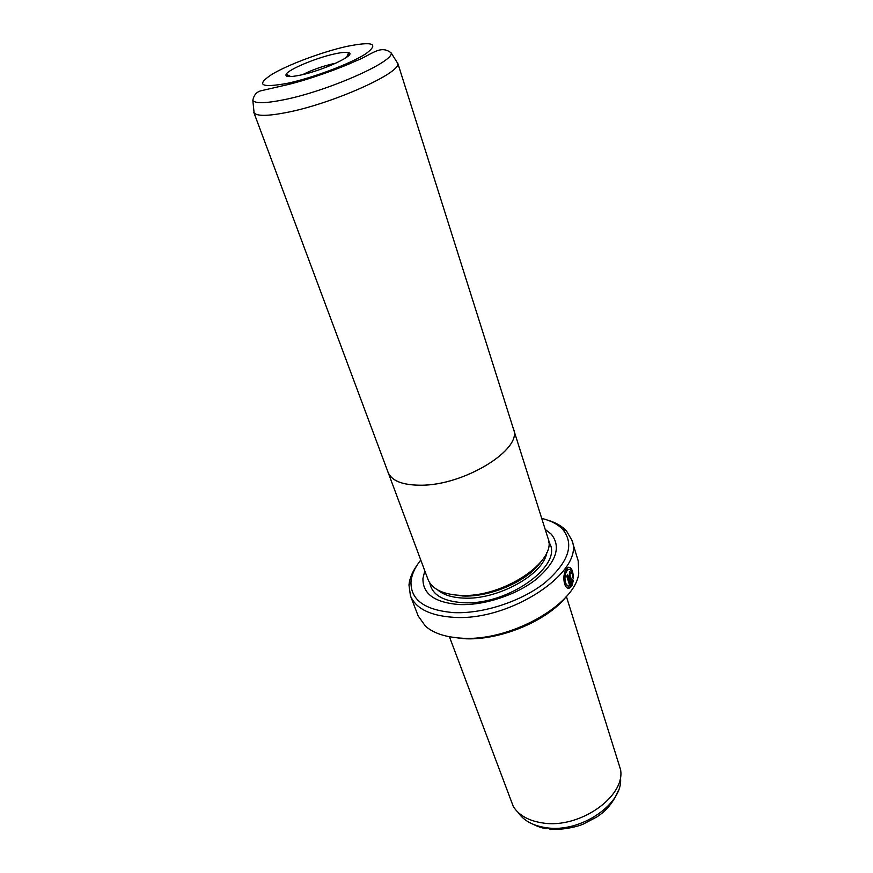 <?xml version="1.0" encoding="UTF-8"?>
<svg xmlns="http://www.w3.org/2000/svg" width="873" height="873" viewBox="0 0 873 873"><rect width="100%" height="100%" fill="white"/><g stroke="black" fill="none" stroke-linecap="round" stroke-linejoin="round"><path stroke-width="1.31" d="M396.331 61.132L397.761 63.413C401.274 72.939 331.402 104.127 285.798 112.65C267.498 116.153 256.935 116.229 254.108 112.879L253.825 110.205M513.16 428.163L513.51 429.112C522.927 449.191 464.076 485.715 420.535 485.202C402.453 485.159 391.628 480.848 388.038 472.315L387.721 471.365M300.41 75.122C289.52 77.337 284.784 77.02 286.202 74.172C288.81 69.273 316.157 57.88 334.424 53.951C341.572 52.38 346.308 51.954 348.633 52.664C357.199 54.562 323.512 70.397 300.41 75.122M335.876 63.183L333.213 63.718C322.181 66.315 312.021 69.938 302.724 74.598M296.722 81.102L300.028 81.309M513.51 429.112C522.971 449.191 464.087 485.737 420.524 485.224C402.475 485.137 391.661 480.827 388.07 472.293L428.01 579.465C431.982 589.079 442.764 594.382 460.355 595.375C502.739 598.136 558.098 560.892 547.971 538.161L397.641 62.736M568.367 585.979C563.903 583.579 563.227 578.526 566.359 570.833L568.869 569.261M572.666 577.839C572.23 571.291 570.658 568.585 567.941 569.709L566.948 570.844C563.172 575.744 565.235 588.391 569.753 585.739L566.73 576.093L567.592 574.86L571.269 586.623L570.276 587.551C564.416 591.807 561.394 575.514 566.413 569.141L567.646 567.723C570.997 566.337 572.95 569.807 573.496 578.144L572.666 577.839M568.192 588.075L571.269 586.623M572.164 582.007L572.557 579.901L573.408 580.207L572.077 585.368L569.196 576.158L569.534 571.76L571.346 572.437L570.669 573.681L570.058 573.452L569.96 574.914L572.164 582.007L569.371 574.903L569.883 573.299M540.049 562.987C526.812 581.483 489.775 597.394 462.723 595.997L449.551 594.153M545.21 529.398L551.278 534.178C561.383 546.891 556.33 561.95 536.131 579.366C516.227 595.048 484.122 605.589 459.471 604.574C434.71 602.621 422.532 593.891 422.958 578.363L424.802 570.855M566.381 596.488L620.583 769.691C625.45 796.722 579.334 829.088 542.69 822.955C528.831 820.882 519.042 815.437 513.346 806.619L449.431 636.766M420.764 560.04C414.904 567.428 411.652 574.663 410.997 581.756C410.506 599.915 424.78 610.205 453.818 612.628C482.944 613.948 521.137 601.475 544.741 582.891C568.65 562.267 574.674 544.468 562.801 529.485C557.912 524.302 550.885 520.603 541.729 518.387M547.709 520.144C555.697 522.512 561.928 526.07 566.402 530.817L571.859 540.158C585.565 570.887 510.585 621.663 453.36 617.298C430.073 615.727 415.755 608.536 410.43 595.746L408.979 585.019C409.579 578.526 412.296 571.891 417.13 565.115M566.239 596.652C547.044 621.27 498.647 641.153 463.377 638.654L449.639 636.799M410.43 595.746L418.145 615.891L425.478 626.203C433.445 633.154 445.295 637.126 461.031 638.13C509.265 642.081 575.362 604.858 578.755 573.43L578.177 560.782L571.859 540.158M571.837 584.604L572.535 580.087M572.83 580.196L573.408 580.207M570.32 573.245L571.346 572.437M572.906 577.926C572.601 571.793 571.248 568.203 568.847 567.155M570.691 586.601L567.188 575.438M391.169 52.915C394.269 61.71 327.026 91.381 283.267 99.871C265.687 103.363 255.538 103.592 252.832 100.548C253.759 95.113 256.575 91.829 261.267 90.705L285.231 85.205C307.241 80.283 342.052 67.559 355.322 61.165C371.341 55.195 380.202 44.196 391.169 52.915L397.761 63.413M287.152 83.372C312.72 77.981 350.782 63.62 365.852 53.755C379.471 43.541 372.989 41.118 346.417 46.487C321.886 51.998 287.904 64.7 271.754 74.456C255.734 85.118 260.874 88.086 287.152 83.372M546.76 552.5C544.097 574.281 497.577 600.198 463.476 598.092C452.072 597.579 443.517 594.895 437.799 590.017M548.713 542.002C565.213 564.013 508.206 605.84 463.028 602.686C443.08 601.333 432.004 594.764 429.8 582.957M518.06 812.337C523.604 820.598 532.901 825.705 545.941 827.669C580.72 833.551 624.511 803.073 620.387 777.101M569.371 574.903L569.96 574.914M286.901 76.246L288.647 75.482M347.509 55.217L349.364 54.748M290.687 76.573L286.202 74.172M567.352 569.687L567.941 569.709M569.698 587.529L570.276 587.551M569.589 573.288L570.178 573.31M618.313 790.611C613.523 802.189 606.331 810.984 596.739 816.997L583.328 824.068C577.151 826.873 560.641 830.55 549.51 829.001M562.801 529.485L566.402 530.817M410.997 581.756L408.979 585.019M546.814 828.641C542.711 828.532 536.437 826.218 528.001 821.7M346.581 57.334L348.633 52.664M252.832 100.548L254.108 112.879M253.77 112.268L388.07 472.293"/></g></svg>
